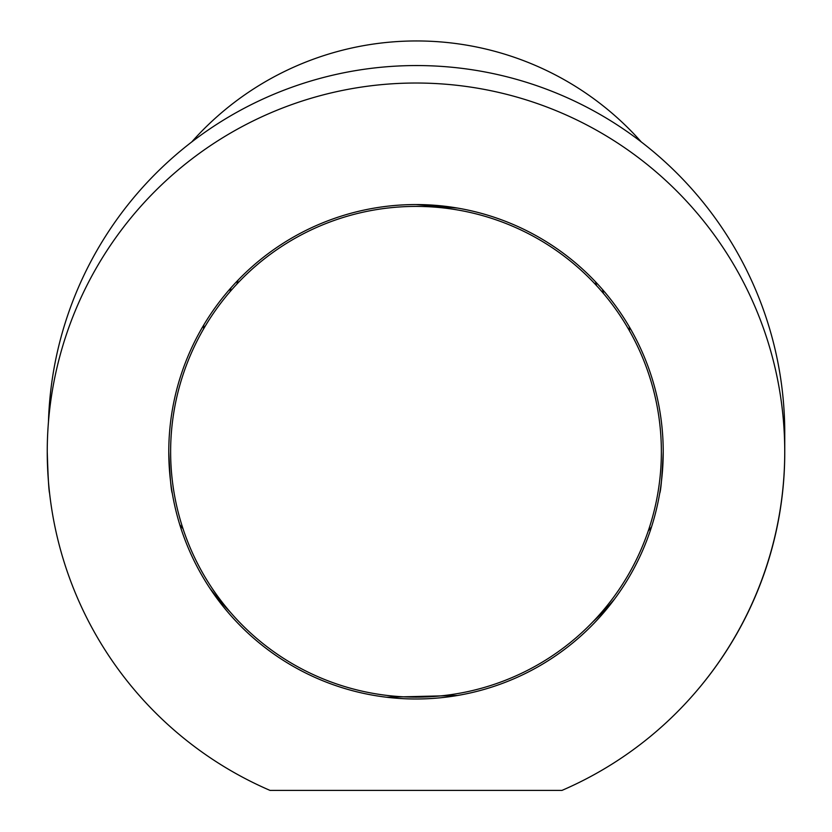 <?xml version="1.0" encoding="UTF-8"?>
<svg xmlns="http://www.w3.org/2000/svg" width="832" height="832" viewBox="0 0 832 832"><rect width="100%" height="100%" fill="white"/><g stroke="black" fill="none" stroke-linecap="round" stroke-linejoin="round"><path stroke-width="1.25" d="M431.475 696.654A245.367 245.367 0 0 0 660.878 436.301A245.367 245.367 0 0 0 400.525 206.898A245.367 245.367 0 0 0 171.122 467.251A245.367 245.367 0 0 0 431.475 696.654M698.1 689.25A368.233 367.463 180 0 0 784.753 452.462L784.753 433.014A368.233 367.463 180 0 0 422.042 65.593A368.233 367.463 180 0 0 48.454 421.99M209.758 588.089A258.648 258.107 180 0 0 230.204 612.04M593.018 621.691A258.648 258.107 180 0 0 614.661 598.915M641.316 141.981A300.196 299.572 180 0 0 613.163 114.171A300.196 299.572 180 0 0 191.724 141.981M179.795 524.722A300.196 299.572 180 0 0 183.04 528.809M203.819 324.917A212.94 212.493 180 0 0 203.663 328.806M203.59 325.281A212.94 212.493 180 0 0 203.58 327.777L203.58 328.962M596.617 285.688A186.971 186.586 180 0 0 595.462 281.746M238.066 280.145A186.971 186.586 180 0 0 236.881 284.076M629.46 330.772L629.46 327.777A212.94 212.493 180 0 0 629.46 327.07M629.418 330.699A212.94 212.493 180 0 0 629.304 326.799M648.242 530.962A300.196 299.572 180 0 0 651.518 526.916M47.247 451.776A368.753 368.753 0 0 0 270.026 790.4L561.974 790.4A368.753 368.753 0 0 0 416 83.023A368.753 368.753 0 0 0 47.247 451.776C48.027 476.986 48.818 490.828 49.598 493.324M386.63 697.237L457.548 695.479M659.703 493.324C660.878 490.828 662.054 476.975 663.218 451.776A247.218 247.218 0 0 0 416 204.558A247.218 247.218 0 0 0 168.782 451.776A247.218 247.218 0 0 0 416 698.994A247.218 247.218 0 0 0 663.218 451.776M168.782 451.776C169.946 476.986 171.122 490.838 172.297 493.324M457.548 208.073L416 204.558M603.502 293.509A192.161 191.766 180 0 0 602.503 289.505M230.984 287.81A192.161 191.766 180 0 0 229.944 291.803"/></g></svg>
